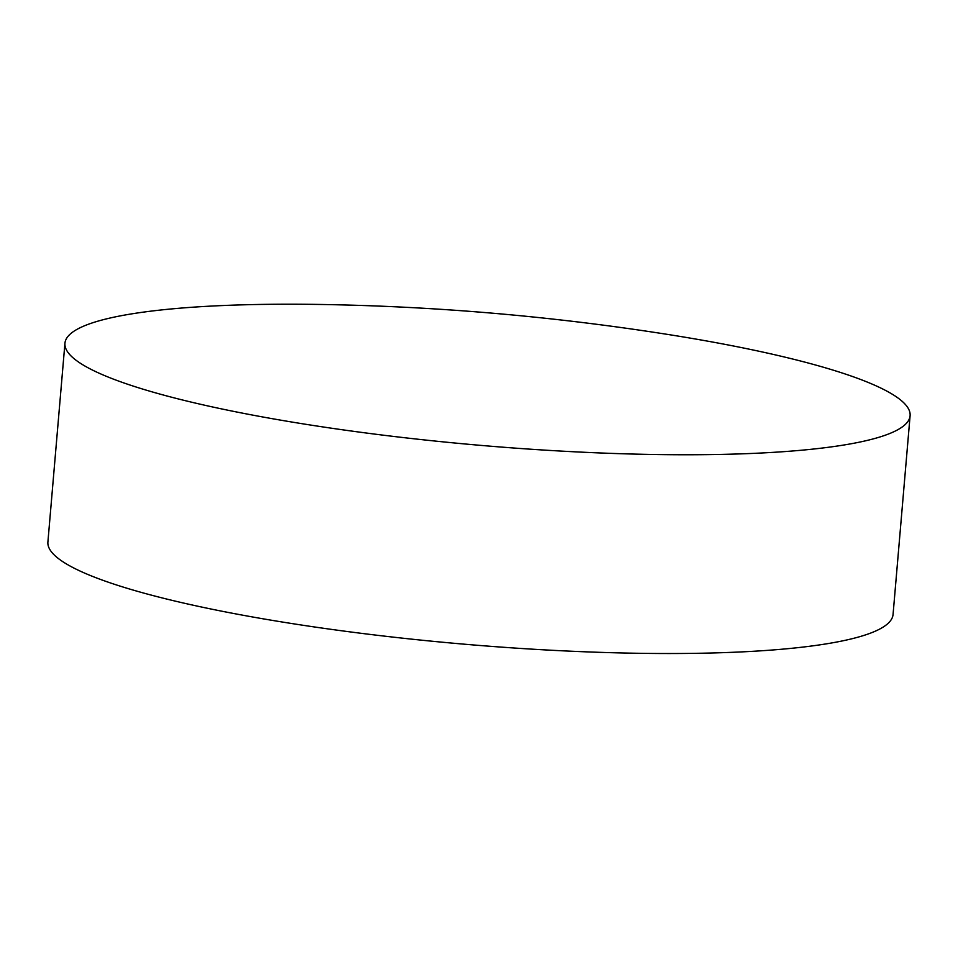 <?xml version="1.0" encoding="UTF-8"?>
<svg xmlns="http://www.w3.org/2000/svg" width="958" height="958" viewBox="0 0 958 958"><rect width="100%" height="100%" fill="white"/><g stroke="black" fill="none" stroke-linecap="round" stroke-linejoin="round"><path stroke-width="1.44" d="M662.78 333.659A424.131 66.234 -175.1 0 1 901.227 400.504A424.131 66.234 -175.1 0 1 910.1 415.712A424.131 66.234 -175.1 0 1 573.866 451.769A424.131 66.234 -175.1 0 1 73.814 358.472A424.131 66.234 -175.1 0 1 64.94 343.263A424.131 66.234 -175.1 0 1 322.606 304.5A2492.273 2492.273 0 0 1 662.78 333.659M910.1 415.712L893.06 614.473A424.131 66.234 -175.1 0 1 511.069 647.8A424.131 66.234 -175.1 0 1 56.773 557.233A424.131 66.234 -175.1 0 1 47.9 542.024L64.94 343.263"/></g></svg>
